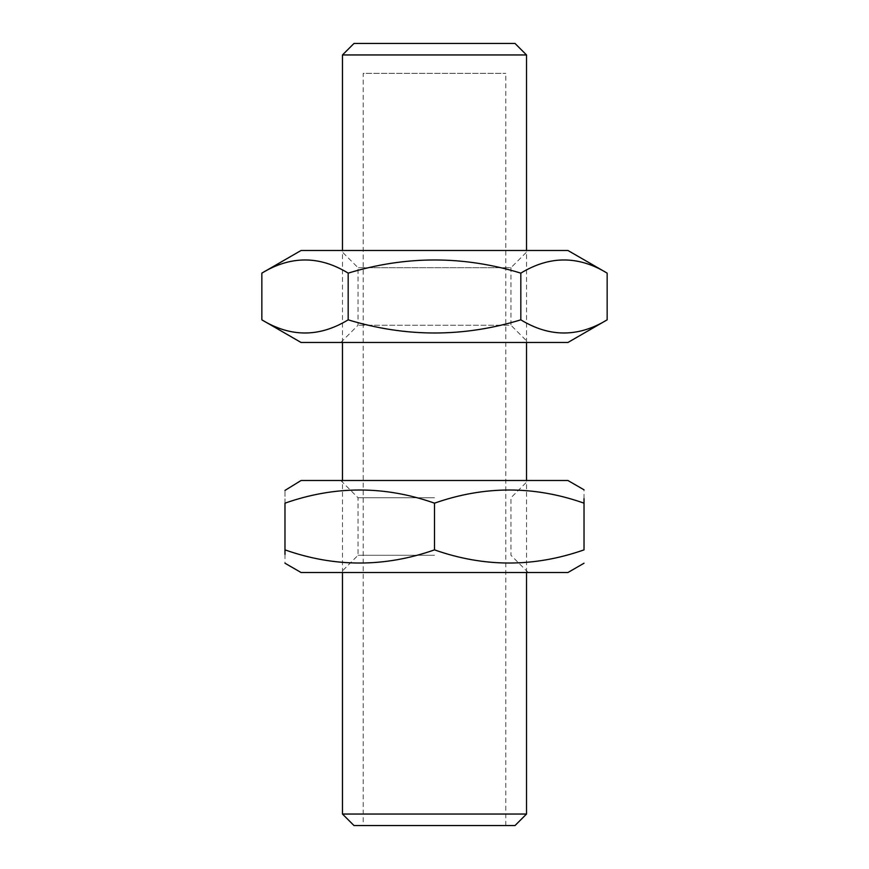 <?xml version="1.0" encoding="UTF-8"?>
<svg xmlns="http://www.w3.org/2000/svg" width="869" height="869" viewBox="0 0 869 869"><rect width="100%" height="100%" fill="white"/><g stroke="black" fill="none" stroke-linecap="round" stroke-linejoin="round"><path stroke-width="0.65" stroke-dasharray="4.34 3.26" d="M567.913 572.519L301.087 572.519M434.5 555.269L358.05 555.269L434.5 555.269M567.913 480.503L301.087 480.503M434.5 497.763L358.05 497.763L434.5 497.763M584.022 549.871C534.305 567.414 484.467 567.414 434.5 549.871C384.782 567.414 334.945 567.414 284.978 549.871L284.978 503.162C334.695 485.619 384.532 485.619 434.5 503.162C484.218 485.619 534.055 485.619 584.022 503.162L584.022 549.871M584.022 498.632L584.022 489.801M284.978 503.162C284.978 485.619 284.978 485.619 284.978 503.162M284.978 554.389L284.978 563.221M434.5 480.503L528.2 480.503L434.5 480.503M434.5 572.519L528.2 572.519L434.5 572.519M434.5 549.871L434.5 503.162M340.8 342.484L358.05 325.234L358.05 267.728L340.8 250.478L528.2 250.478L510.95 267.728L358.05 267.728L510.95 267.728L510.95 325.234L358.05 325.234L510.95 325.234L528.2 342.484L340.8 342.484L528.2 342.484M528.2 250.478L340.8 250.478M567.913 250.478L301.087 250.478M261.851 273.127C290.55 255.584 319.325 255.584 348.176 273.127C405.899 255.595 463.449 255.595 520.824 273.127C549.523 255.584 578.309 255.584 607.149 273.127M567.913 342.484L301.087 342.484M607.149 319.835C578.45 337.378 549.675 337.378 520.824 319.835C463.449 337.378 405.899 337.378 348.176 319.835C319.477 337.378 290.691 337.378 261.851 319.835M348.176 319.835L348.176 273.127M520.824 319.835L520.824 273.127M526.516 572.519L526.516 480.503M526.516 342.484L526.516 250.478M342.484 572.519L342.484 480.503M342.484 342.484L342.484 250.478M363.188 825.55L505.812 825.55L363.188 825.55L363.188 73.354L505.812 73.354L363.188 73.354M505.812 825.55L505.812 73.354M353.987 825.55L515.013 825.55M515.013 43.45L353.987 43.45M526.516 814.047L342.484 814.047M342.484 54.953L526.516 54.953M340.8 480.503L358.05 497.763L358.05 555.269L340.8 572.519M528.2 572.519L510.95 555.269L510.95 497.763L528.2 480.503"/><path stroke-width="1.3" d="M284.978 563.221L301.087 572.519L567.913 572.519L584.022 563.221M584.022 549.871C584.022 567.403 584.022 567.403 584.022 549.871C584.022 567.403 584.022 567.403 584.022 549.871L584.022 503.162C534.305 485.619 484.467 485.619 434.5 503.162C384.782 485.619 334.945 485.619 284.978 503.162C284.978 485.619 284.978 485.619 284.978 503.162L284.978 549.871C334.695 567.414 384.532 567.414 434.5 549.871C484.218 567.414 534.055 567.414 584.022 549.871M284.978 490.409L301.087 480.503L567.913 480.503L584.022 489.801M584.022 503.162C584.022 485.619 584.022 485.619 584.022 503.162L584.022 498.632M284.978 549.871C284.978 567.403 284.978 567.403 284.978 549.871L284.978 554.389M434.5 549.871L434.5 503.162M607.149 319.835C578.309 337.378 549.523 337.378 520.824 319.835C463.449 337.378 405.899 337.378 348.176 319.835C319.325 337.378 290.55 337.378 261.851 319.835L301.087 342.484L567.913 342.484L607.149 319.835L607.149 273.127C578.45 255.584 549.675 255.584 520.824 273.127C463.449 255.595 405.899 255.595 348.176 273.127C319.477 255.584 290.691 255.584 261.851 273.127L301.087 250.478L567.913 250.478L607.149 273.127M520.824 319.835L520.824 273.127M348.176 319.835L348.176 273.127M261.851 319.835L261.851 273.127M526.516 814.047L515.013 825.55L353.987 825.55L342.484 814.047L526.516 814.047L526.516 572.519M353.987 43.45L515.013 43.45L526.516 54.953L342.484 54.953L353.987 43.45M526.516 480.503L526.516 342.484M526.516 250.478L526.516 54.953M342.484 814.047L342.484 572.519M342.484 480.503L342.484 342.484M342.484 250.478L342.484 54.953"/></g></svg>
